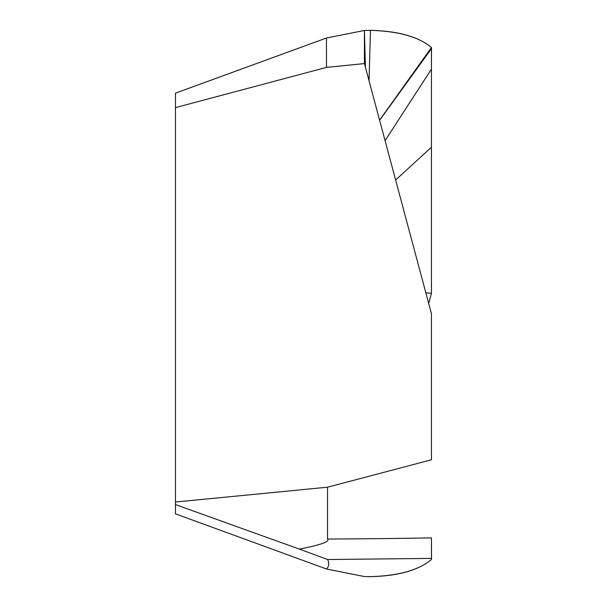 <?xml version="1.0" encoding="UTF-8"?>
<svg xmlns="http://www.w3.org/2000/svg" width="607" height="607" viewBox="0 0 607 607"><rect width="100%" height="100%" fill="white"/><g stroke="black" fill="none" stroke-linecap="round" stroke-linejoin="round"><path stroke-width="0.91" d="M365.414 67.271L364.428 30.456L364.428 63.583L365.604 67.961L364.428 63.583L326.452 67.392L326.452 38.013L175.461 93.159L175.461 513.841L326.452 568.987L364.428 576.544L370.467 576.65L364.428 576.544M326.452 67.392L175.461 107.621M431.486 48.621L431.44 69.13L431.448 47.513C419.02 36.928 398.693 31.207 370.467 30.35L364.428 30.456L370.467 30.35C398.268 30.995 418.595 36.716 431.448 47.513L379.587 120.14M385.081 140.642L431.44 69.13L431.44 147.22L431.44 69.13M431.516 48.56L379.625 120.285M326.452 38.006L364.428 30.456L364.428 63.583M431.44 459.78L431.44 313.682L365.604 67.961L431.44 313.682L431.44 459.78L327.537 487.193L175.461 502.027M327.537 487.193L327.537 539.024C330.094 541.603 320.701 544.957 299.372 549.092L327.636 559.525L431.524 558.387L431.44 559.487L431.486 558.394M431.486 558.379L431.44 537.87A7775.905 7510.95 90 0 1 327.537 539.024M431.448 559.487C419.02 570.072 398.693 575.793 370.467 576.65C398.268 576.005 418.595 570.284 431.448 559.487L431.463 558.326M425.856 292.84L431.44 293.318L428.717 303.5L431.44 293.318L431.44 147.22L395.627 180.006M299.372 549.092L175.461 504.584M327.636 559.525C329.381 563.455 328.986 566.612 326.467 568.994M431.539 48.598L431.44 47.513M431.44 293.318L431.44 147.22M431.531 558.463L431.44 537.87M369.041 80.792L370.467 30.35"/></g></svg>
